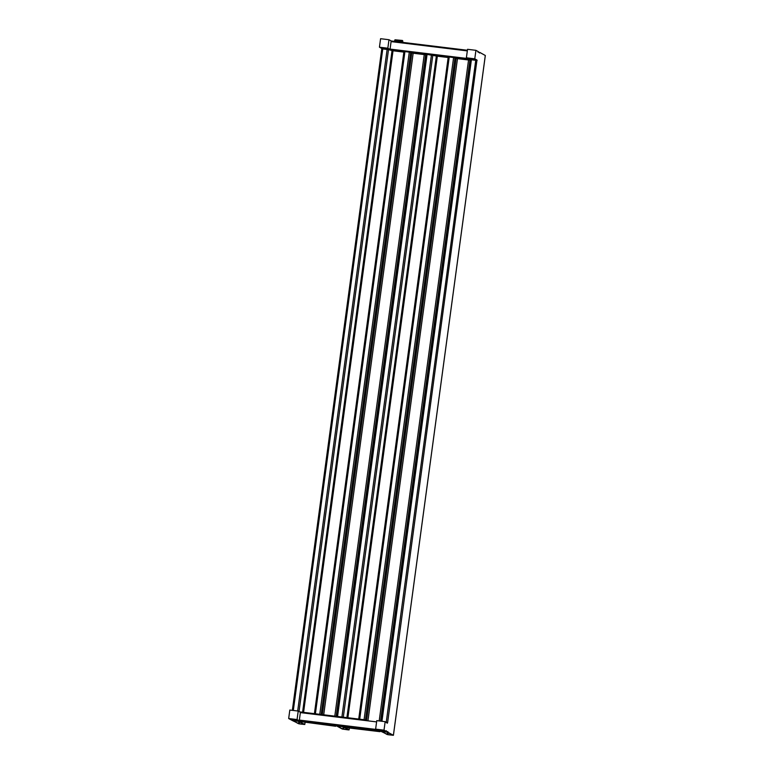<?xml version="1.0" encoding="UTF-8"?>
<svg xmlns="http://www.w3.org/2000/svg" width="774" height="774" viewBox="0 0 774 774"><rect width="100%" height="100%" fill="white"/><g stroke="black" fill="none" stroke-linecap="round" stroke-linejoin="round"><path stroke-width="1.16" d="M302.295 721.774L335.684 726.273L302.305 721.726M302.382 721.823L335.171 726.206L302.382 721.823M387.735 732.194L393.415 735.3L388.055 734.72L381.021 731.372L387.735 732.194L387.822 731.517L387.629 732.136L386.332 731.43L386.303 730.685L386.207 731.362L384.01 730.163L385.162 721.668L376.764 720.642L375.622 729.137L384.01 730.163M346.607 727.173L347.787 727.821L379.995 731.672L346.617 727.134M343.424 726.786L349.084 729.872L348.107 729.843L342.369 729.06L336.709 725.973L343.433 726.738M475.933 50.329L467.535 49.304L466.383 57.798L468.589 59.008L476.978 60.024L474.781 58.824L475.933 50.329L478.129 51.529L478.032 52.206L478.235 51.587L479.561 53.038L479.57 52.351M323.716 714.799L413.161 53.232L426.019 54.799M303.572 712.351L393.018 50.774L403.864 52.1M299.112 721.339L292.398 720.517M368.027 720.207L457.473 58.64L470.331 60.208M347.884 717.75L437.329 56.183L448.175 57.508M387.619 732.127L292.291 720.507L290.956 719.743M349.355 728.005L349.093 729.892L349.335 728.005M348.581 729.814L342.872 729.118L337.28 726.07L342.988 726.767L348.581 729.814M320.939 714.47L343.085 717.169L336.613 716.376L426.097 54.238L437.329 56.183M385.162 721.668L387.31 723.206L387.61 722.635L476.978 60.024M413.161 53.232L409.291 52.119L388.316 49.604L393.018 50.774M358.778 719.075L299.712 711.877L314.457 713.676L403.98 51.519M292.359 710.348L381.785 48.83L388.316 49.604M380.982 721.155L470.408 59.646L477.142 60.478M457.473 58.64L453.603 57.518L432.627 55.012M479.648 52.361L485.308 55.476M387.513 722.587L386.555 722.423M375.622 729.137L377.818 730.337L386.207 731.362M288.673 718.533L290.869 719.733L299.267 720.758L300.409 712.254L298.213 711.054L289.824 710.039L288.673 718.533L297.061 719.559L298.213 711.054M379.444 47.195L381.64 48.394L390.028 49.42L391.18 40.925L388.983 39.726L380.585 38.7L379.444 47.195L387.832 48.22L388.983 39.726M333.933 725.306L327.847 724.522L333.933 725.306M350.719 727.357L344.633 726.573L350.719 727.357M299.112 721.387L304.782 724.493L299.432 723.913L292.398 720.565M390.028 49.42L387.832 48.22M466.383 57.798L474.781 58.824M299.267 720.758L297.061 719.559M365.251 719.868L343.095 717.169M392.892 735.223L387.184 734.526L381.592 731.478L387.3 732.175L392.892 735.223M304.259 724.406L298.561 723.719L292.969 720.662L298.677 721.358L304.259 724.406M329.037 724.512L332.83 725.025M345.823 726.563L349.616 727.076M346.704 727.221L379.483 731.604L346.704 727.221M399.877 40.412L396.588 40.006L396.472 40.829L399.771 41.225L399.877 40.412L400.661 40.538L400.555 41.351L402.703 41.825L402.809 41.012L400.661 40.538M396.588 40.006L394.798 40.035L394.595 41.39M394.672 40.829L395.833 40.78L395.94 39.958L394.798 40.035M402.79 42.386L402.47 40.48L395.04 39.803M396.452 41.612L399.558 41.989M334.794 716.153L424.239 54.586M379.192 720.933L468.551 59.995M343.927 727.279L343.656 729.263M343.172 726.863L342.872 729.118M343.308 717.188L432.821 55.07M337.551 716.443L427.084 54.286M426.135 54.219L410.472 52.313M470.447 59.627L454.783 57.711M393.395 735.281L485.308 55.447M467.767 58.563L390.077 49.081M376.183 729.447L299.354 720.081M386.332 731.43L290.985 719.801M467.409 50.271L391.17 40.974L467.409 50.271M467.322 50.9L391.093 41.602M376.599 721.9L300.37 712.602M381.94 721.271L471.395 59.695M388.238 732.678L387.968 734.671M387.484 732.272L387.184 734.526M386.245 722.258L475.758 60.227M365.463 719.897L454.986 57.779M364.07 719.675L453.603 57.518M359.707 719.143L449.239 56.986M448.252 56.937L358.73 719.075L448.272 56.957M366.634 720.043L456.099 58.389M341.914 716.976L431.447 54.819M315.395 713.744L404.928 51.587M319.759 714.276L409.291 52.119M321.152 714.489L410.665 52.371M322.323 714.634L411.787 52.98M293.317 710.464L382.772 48.878M297.68 710.996L387.135 49.41M299.025 711.5L388.509 49.671M304.762 724.474L305.024 722.606M298.861 721.465L298.561 723.719M299.615 721.871L299.344 723.864M336.187 716.327L425.632 54.761M302.615 712.225L392.06 50.658M380.585 721.107L469.944 60.159M346.926 717.633L436.372 56.067M387.629 732.136L292.291 720.507M336.574 716.376L426.097 54.238M380.963 721.155L470.408 59.646M393.415 735.3L485.327 55.467M314.418 713.667L403.941 51.539M292.34 710.339L381.785 48.83M304.782 724.493L305.043 722.606M302.595 712.225L392.041 50.658M346.907 717.633L436.352 56.067"/></g></svg>
